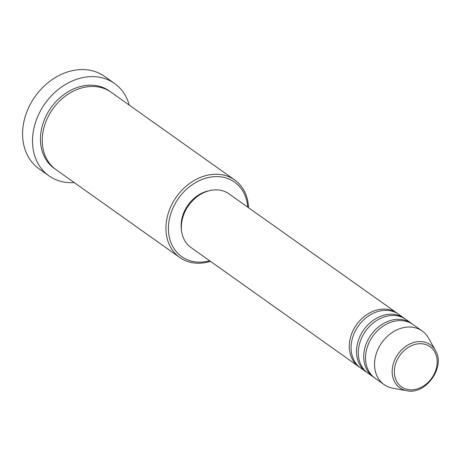 <?xml version="1.0" encoding="UTF-8"?>
<svg xmlns="http://www.w3.org/2000/svg" width="461" height="461" viewBox="0 0 461 461"><rect width="100%" height="100%" fill="white"/><g stroke="black" fill="none" stroke-linecap="round" stroke-linejoin="round"><path stroke-width="0.69" d="M359.747 367.29A32.887 26.162 -54.6 0 1 358.825 366.674A32.887 26.162 -54.6 0 1 353.72 329.269A32.887 26.162 -54.6 0 1 389.055 309.602A32.887 26.162 -54.6 0 1 396.898 313.042A32.887 26.162 -54.6 0 1 397.785 313.705M366.968 372.413A32.887 26.162 -54.6 0 1 366.046 371.797L360.629 367.953A32.887 26.162 -54.6 0 1 355.529 330.554A32.887 26.162 -54.6 0 1 390.859 310.881A32.887 26.162 -54.6 0 1 398.702 314.321L404.118 318.165A32.887 26.162 -54.6 0 1 405.006 318.833M366.046 371.797A32.887 26.162 -54.6 0 1 360.946 334.398A32.887 26.162 -54.6 0 1 396.276 314.725A32.887 26.162 -54.6 0 1 404.118 318.165M374.188 377.542A32.887 26.162 -54.6 0 1 373.272 376.925L367.855 373.082A32.887 26.162 -54.6 0 1 362.749 335.677A32.887 26.162 -54.6 0 1 398.079 316.01A32.887 26.162 -54.6 0 1 405.928 319.45L411.345 323.294A32.887 26.162 -54.6 0 1 412.226 323.956M373.272 376.925A32.887 26.162 -54.6 0 1 368.166 339.527A32.887 26.162 -54.6 0 1 403.496 319.853A32.887 26.162 -54.6 0 1 411.345 323.294M406.827 390.721L392.824 388.225A32.887 26.162 -54.6 0 1 391.948 388.053A32.887 26.162 -54.6 0 1 384.105 384.612L375.075 378.204A32.887 26.162 -54.6 0 1 369.97 340.806A32.887 26.162 -54.6 0 1 405.305 321.138A32.887 26.162 -54.6 0 1 413.148 324.573L422.178 330.981A32.887 26.162 -54.6 0 1 428.459 338.022L435.432 350.423C445.931 366.76 425.716 395.238 406.827 390.721A26.392 20.999 -54.6 0 1 406.129 390.582A26.392 20.999 -54.6 0 1 393.994 361.683A26.392 20.999 -54.6 0 1 424.091 342.01A26.392 20.999 -54.6 0 1 435.432 350.423M247.736 207.15A45.674 36.333 125.4 0 0 223.683 177.352A45.674 36.333 125.4 0 0 171.601 211.392A45.674 36.333 125.4 0 0 192.594 261.393A45.674 36.333 125.4 0 0 209.663 260.788M210.435 261.335A47.5 37.785 -54.6 0 1 191.067 262.436A47.5 37.785 -54.6 0 1 179.738 257.469A47.5 37.785 -54.6 0 1 172.368 203.445A47.5 37.785 -54.6 0 1 223.401 175.03A47.5 37.785 -54.6 0 1 234.73 179.997A47.5 37.785 -54.6 0 1 248.508 207.698M114.53 83.47L104.601 76.422A56.634 45.051 125.4 0 0 91.094 70.498A56.634 45.051 125.4 0 0 30.242 104.376A56.634 45.051 125.4 0 0 39.035 168.789L48.964 175.837A56.634 45.051 -54.6 0 1 40.17 111.424A56.634 45.051 -54.6 0 1 101.022 77.546A56.634 45.051 -54.6 0 1 114.53 83.47A56.634 45.051 -54.6 0 1 129.253 105.12M179.738 257.469L56.058 169.671A47.5 37.785 -54.6 0 1 48.682 115.648A47.5 37.785 -54.6 0 1 99.72 87.233A47.5 37.785 -54.6 0 1 111.049 92.2L234.73 179.997M358.825 366.674L190.906 247.471A32.887 26.162 -54.6 0 1 185.8 210.072A32.887 26.162 -54.6 0 1 221.136 190.399A32.887 26.162 -54.6 0 1 228.979 193.839L396.898 313.042M181.478 230.004A31.06 24.704 -54.6 0 1 209.38 190.704M74.256 182.591A56.634 45.051 -54.6 0 1 62.471 181.761A56.634 45.051 -54.6 0 1 48.964 175.837M384.105 384.612A32.887 26.162 -54.6 0 1 379 347.214A32.887 26.162 -54.6 0 1 414.33 327.546A32.887 26.162 -54.6 0 1 422.178 330.981M424.16 344.113A24.629 19.593 125.4 0 0 396.074 362.467A24.629 19.593 125.4 0 0 407.397 389.43A24.629 19.593 125.4 0 0 435.484 371.076A24.629 19.593 125.4 0 0 424.16 344.113M55.164 169.014A47.5 37.785 -54.6 0 1 46.555 114.979A47.5 37.785 -54.6 0 1 97.916 85.953A47.5 37.785 -54.6 0 1 110.133 91.578"/></g></svg>
